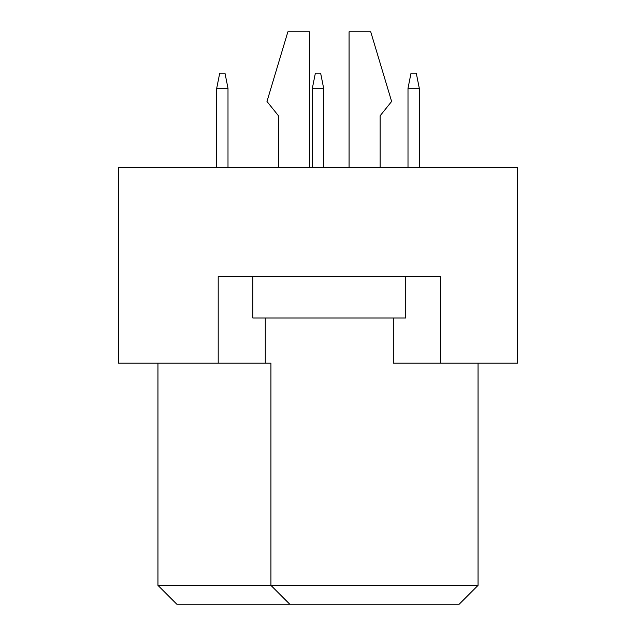 <?xml version="1.0" encoding="UTF-8"?>
<svg xmlns="http://www.w3.org/2000/svg" width="636" height="636" viewBox="0 0 636 636"><rect width="100%" height="100%" fill="white"/><g stroke="black" fill="none" stroke-linecap="round" stroke-linejoin="round"><path stroke-width="0.95" d="M218.204 363.188L218.204 276.573L440.39 276.573L440.39 363.188L517.585 363.188L517.585 167.371L118.415 167.371L118.415 363.188L270.928 363.188L270.928 585.374L478.049 585.374L478.049 363.188M393.318 318L393.318 363.188L440.39 363.188M157.951 363.188L157.951 585.374L270.928 585.374L289.754 604.2L176.784 604.2L157.951 585.374M265.276 318L265.276 363.188M478.049 585.374L459.216 604.2L289.754 604.2M380.137 115.776L380.137 167.371L380.137 115.776L391.625 101.466L370.724 31.8L349.069 31.8L349.069 167.371M278.457 115.776L278.457 167.371L278.457 115.776L266.977 101.466L287.877 31.8L309.525 31.8L309.525 167.371M405.744 276.573L405.744 318L252.85 318L252.85 276.573M419.299 167.371L419.299 88.285L408.002 88.285L408.002 167.371M408.002 88.285L411.015 73.227L416.286 73.227L419.299 88.285M323.652 167.371L323.652 88.285L312.348 88.285L312.348 167.371M312.348 88.285L315.361 73.227L320.639 73.227L323.652 88.285M227.998 167.371L227.998 88.285L216.701 88.285L216.701 167.371M216.701 88.285L219.714 73.227L224.985 73.227L227.998 88.285"/></g></svg>

